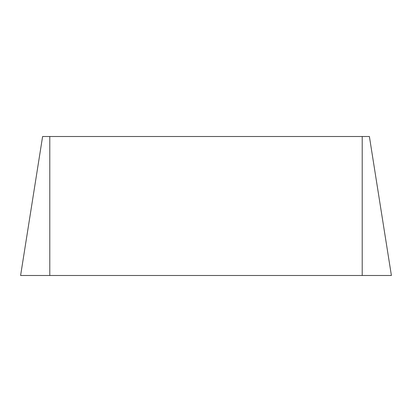 <?xml version="1.0" encoding="UTF-8"?>
<svg xmlns="http://www.w3.org/2000/svg" width="412" height="412" viewBox="0 0 412 412"><rect width="100%" height="100%" fill="white"/><g stroke="black" fill="none" stroke-linecap="round" stroke-linejoin="round"><path stroke-width="0.62" d="M369.389 136.511L391.4 275.489L369.389 136.511L42.611 136.511L20.6 275.489L42.611 136.511M391.4 275.489L20.6 275.489M362.205 275.489L362.205 136.511M49.795 275.489L49.795 136.511"/></g></svg>
